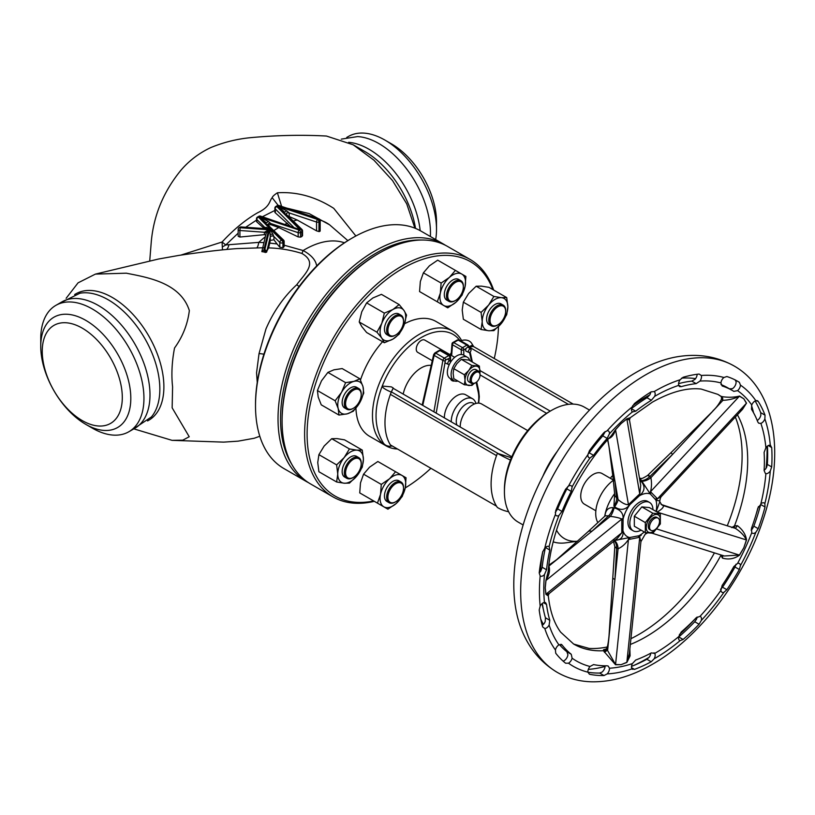 <?xml version="1.0" encoding="UTF-8"?>
<svg xmlns="http://www.w3.org/2000/svg" width="815" height="815" viewBox="0 0 815 815"><rect width="100%" height="100%" fill="white"/><g stroke="black" fill="none" stroke-linecap="round" stroke-linejoin="round"><path stroke-width="1.22" d="M613.919 540.59L641.232 535.302M548.76 565.855L548.892 566.048C550.227 570.255 549.259 575.054 545.999 580.443L545.225 587.931L545.999 594.166L549.116 593.585L617.454 538.246L621.804 532.786L621.784 531.248A10.615 6.123 180 0 1 622.925 530.473L623.129 531.828C623.241 537.747 620.235 540.539 614.102 540.182M604.964 516.048A10.615 3.943 -171.2 0 0 604.954 516.038C605.525 510.149 608.275 507.358 613.216 507.653L614.102 507.847C620.235 509.681 623.251 513.155 623.129 518.259L622.925 530.473A24.328 14.038 120 0 0 630.005 537.635A10.615 7.722 78.6 0 0 629.73 539.286L628.447 539.499A10.615 7.844 82.1 0 1 628.844 537.615M614.602 506.777A10.615 3.179 129.2 0 0 618.086 499.514C622.12 503.059 625.574 504.78 628.447 504.679L629.73 503.436A10.615 3.932 -133.6 0 0 630.005 504.516L628.844 505.871C624.626 510.159 619.879 510.465 614.602 506.777L613.919 506.146L614.663 494.043M639.897 480.524L641.232 481.41C645.286 486.26 644.889 490.864 640.03 495.214L630.005 504.516A24.328 14.038 120 0 0 622.925 519.868A10.615 6.123 180 0 0 621.784 520.642L621.804 519.063C619.522 517.912 615.682 517.016 610.313 516.364A10.615 3.718 105.3 0 0 614.102 507.847M642.026 481.247A10.615 6.225 144.2 0 0 650.89 477.702C651.806 482.592 651.674 487.268 650.492 491.74L651.307 492.515A10.615 8.558 -44.7 0 0 650.207 493.88L640.05 478.446C641.976 477.539 639.286 480.606 647.579 475.461L670.969 452.692L672.589 454.393L722.742 400.511L721.54 399.136L721.621 399.839A2.649 2.506 115.5 0 0 720.868 396.263L722.447 396.701C728.681 397.588 734.366 397.374 739.531 396.059L743.81 398.769L746.54 403.16L740.183 411.83M651.307 492.515L657.471 498.811L661.678 496.172C660.782 496.885 660.15 498.485 659.804 500.95L656.187 500.339L650.207 493.88A24.328 14.038 120 0 0 639.5 495.734A24.328 14.038 120 0 0 638.736 496.192A10.615 3.932 -133.6 0 1 638.461 495.113L639.744 493.91A10.615 4.32 -132.2 0 0 640.03 495.214M656.207 511.525L659.804 501.755L661.678 504.75A10.615 8.649 125.2 0 0 663.39 505.626C663.726 507.297 661.749 509.375 657.471 511.851A10.615 1.691 22.9 0 0 656.34 511.606M647.528 532.898L645.185 534.232L646.315 532.735M631.747 529.944A16.361 9.444 -60 0 1 631.34 529.73A16.361 9.444 -60 0 1 630.953 529.485A16.361 9.444 -60 0 1 630.953 511.525A16.361 9.444 -60 0 1 631.747 510.159A16.361 9.444 -60 0 1 639.52 502.203A16.361 9.444 -60 0 1 647.293 501.174A16.361 9.444 -60 0 1 647.701 501.388L649.575 502.468A16.361 9.444 -60 0 1 652.958 509.65M641.12 530.158A16.361 9.444 -60 0 1 633.214 530.809A16.361 9.444 -60 0 1 630.708 517.698A16.361 9.444 -60 0 1 641.395 503.283A16.361 9.444 -60 0 1 649.575 502.468M613.308 480.341A28.301 16.341 120 0 0 597.864 522.609M613.267 479.984L602.081 473.525A17.686 10.218 120 0 0 593.239 474.401A17.686 10.218 120 0 0 581.686 489.988A17.686 10.218 120 0 0 584.396 504.159L595.846 510.771M546.508 593.697C548.943 596.193 548.74 596.397 545.897 594.278A2.649 1.824 -8.4 0 1 545.999 594.166L621.804 532.786A10.615 6.439 178.1 0 1 623.129 531.828M549.116 593.585L548.271 595.571C549.952 611.077 554.088 623.281 560.679 632.195L573.668 644.064A144.163 83.232 120 0 0 603.416 650.737L603.589 649.708L606.065 649.046M549.045 565.956L591.812 531.339A5.746 3.983 -132.7 0 0 587.91 531.808L556.564 559.732A5.746 4.146 -130.3 0 1 557.328 559.263M613.216 507.653A10.615 4.544 -70.4 0 1 608.591 515.824L605.188 515.834L587.91 531.808M545.897 594.278L545.225 587.931L545.897 580.504A2.649 1.182 6.8 0 1 545.999 580.443L621.804 519.063A10.615 5.797 -178.2 0 1 623.129 518.259M629.852 649.025L630.097 655.881L626.867 662.442L621.081 664.683L615.529 664.745L603.416 650.737A2.649 2.435 -29.2 0 0 606.676 648.903L615.559 664.561L621.081 664.683L626.857 662.279L629.363 653.834L640.926 541.598L639.744 537.217A10.615 7.58 75.1 0 1 640.03 535.363M545.897 580.504L548.21 571.397C551.46 527.111 576.786 472.323 611.332 435.709L615.529 429.648L621.081 423.586L626.867 418.839L630.26 417.718L652.387 402.152C670.898 391.791 687.167 387.42 701.185 389.061L717.832 394.358A144.163 83.232 120 0 1 720.868 396.263L720.613 396.161M680.138 379.749A5.308 3.066 120 0 0 678.722 382.775A5.308 3.066 120 0 0 678.701 385.383L679.547 386.595L681.197 386.667A154.779 89.365 -60 0 1 696.153 383.641L700.014 381.074A5.308 3.066 120 0 0 701.297 375.471L699.087 374.044A165.394 95.487 120 0 0 683.102 377.274L680.138 379.749A163.621 94.469 120 0 0 655.128 391.027A163.621 94.469 120 0 0 654.16 391.587L651.205 391.821A165.394 95.487 120 0 0 634.498 403.496L632.022 407.052A5.308 3.066 120 0 0 631.513 410.037A5.308 3.066 120 0 0 632.409 411.901L635.71 411.198A154.779 89.365 -60 0 1 651.348 400.277L654.7 396.324A5.308 3.066 120 0 0 654.16 391.587L654.068 391.536M609.457 433.763A5.308 3.066 120 0 0 608.367 430.952A5.308 3.066 120 0 0 607.185 430.717L603.996 432.551A165.394 95.487 120 0 0 589.449 450.644L587.91 454.689A5.308 3.066 120 0 0 588.389 457.113A5.308 3.066 120 0 0 588.98 457.663A5.308 3.066 120 0 0 590.05 457.908L593.554 455.33A154.779 89.365 -60 0 1 607.165 438.399L609.457 433.763A157.438 90.893 120 0 1 632.409 411.901L632.583 412.023M571.244 491.404L572.11 486.912A5.308 3.066 120 0 0 571.223 485.781A5.308 3.066 120 0 0 568.503 486.076L565.61 489.194A165.394 95.487 120 0 0 555.738 510.587L555.423 514.418A5.308 3.066 120 0 0 556.36 515.681A5.308 3.066 120 0 0 556.798 515.864A5.308 3.066 120 0 0 558.937 515.457L562.004 511.423A154.779 89.365 -60 0 1 571.244 491.404L566.873 488.878L567.79 486.565M549.799 550.135L549.127 546.58A5.308 3.066 120 0 0 549.035 546.529A5.308 3.066 120 0 0 544.797 548.108L542.688 551.949A165.394 95.487 120 0 0 539.204 572.945L540.172 575.92A5.308 3.066 120 0 0 540.345 576.032A5.308 3.066 120 0 0 542.22 576.124A5.308 3.066 120 0 0 544.461 574.585L546.529 569.777A154.779 89.365 -60 0 1 549.799 550.135L545.459 547.456M546.529 604.435L545.592 602.652L544.461 602.448A5.308 3.066 120 0 0 540.172 606.075L539.204 609.977A165.394 95.487 120 0 0 542.688 626.939L544.797 628.538A5.308 3.066 120 0 0 547.16 627.489A5.308 3.066 120 0 0 549.127 625.074L549.799 620.307A154.779 89.365 -60 0 1 546.529 604.435L543.513 602.692M560.873 644.268L562.004 644.92L558.937 644.869A5.308 3.066 120 0 0 555.423 649.962L555.738 653.233A165.394 95.487 120 0 0 565.61 663.227L568.503 663.196A5.308 3.066 120 0 0 570.775 661.057A5.308 3.066 120 0 0 572.11 658.194L571.244 654.272A154.779 89.365 -60 0 1 562.004 644.92L561.494 644.461M593.554 664.582L590.05 666.487A5.308 3.066 120 0 0 587.91 672.171L589.449 674.25A165.394 95.487 120 0 0 603.996 675.553L607.185 673.893A5.308 3.066 120 0 0 608.968 671.04A5.308 3.066 120 0 0 609.457 668.218L608.224 666.069L607.165 665.804A154.779 89.365 -60 0 1 593.554 664.582M607.185 673.893A163.621 94.469 120 0 0 632.022 668.87L634.498 669.38A165.394 95.487 120 0 0 651.205 661.77L654.16 658.785A5.308 3.066 120 0 0 655.148 655.708A5.308 3.066 120 0 0 654.7 653.416L651.348 652.897A154.779 89.365 -60 0 1 635.71 660.028L632.409 663.583A5.308 3.066 120 0 0 632.022 668.87L632.572 669.37M678.701 636.647A5.308 3.066 120 0 0 679.639 640.437A5.308 3.066 120 0 0 680.138 640.631L683.102 639.48A165.394 95.487 120 0 0 699.087 624.259L701.297 620.47A5.308 3.066 120 0 0 701.318 617.709A5.308 3.066 120 0 0 700.411 616.517A5.308 3.066 120 0 0 700.014 616.344L696.153 617.801A154.779 89.365 -60 0 1 681.197 632.043L678.701 636.647A157.438 90.893 120 0 1 655.128 653.172A157.438 90.893 120 0 1 654.7 653.416L654.027 652.795M587.921 672.253A165.394 95.487 120 0 0 599.657 673.047L601.877 672.202A5.308 3.066 120 0 0 604.587 668.514A5.308 3.066 120 0 0 605.087 665.804M563.165 661.057A5.308 3.066 120 0 0 566.394 658.53A5.308 3.066 120 0 0 567.912 654.71L566.873 651.745A154.779 89.365 -60 0 1 559.436 644.594M542.25 625.36A5.308 3.066 120 0 0 542.78 624.962A5.308 3.066 120 0 0 545.204 621.58L545.429 617.78A154.779 89.365 -60 0 1 542.362 603.385M539.214 572.853A5.308 3.066 120 0 0 540.752 571.244L542.158 567.25A154.779 89.365 -60 0 1 545.429 547.609M555.26 512.462A5.308 3.066 120 0 0 555.321 512.411L557.633 508.896A154.779 89.365 -60 0 1 566.873 488.878M587.972 454.23L589.184 452.804A154.779 89.365 -60 0 1 602.794 435.872L604.934 432.184A5.308 3.066 120 0 0 605.046 431.593M573.668 644.064L589.102 648.424A146.017 84.302 120 0 0 607.134 647.008M630.922 638.695A146.017 84.302 120 0 0 638.868 634.457A146.017 84.302 120 0 0 714.419 552.886M734.193 366.017C717.689 356.817 699.667 353.588 680.107 356.328A173.34 100.082 120 0 0 636.372 372.261A173.34 100.082 120 0 0 521.865 630.403C529.281 648.709 541.089 662.707 557.307 672.406C567.495 678.223 578.721 681.35 590.977 681.788C610.955 682.277 631.421 676.45 652.387 664.296C699.352 637.656 743.453 579.791 762.85 520.388C785.151 454.872 776.196 389.967 734.193 366.017A176.896 102.13 120 0 0 645.745 374.778A176.896 102.13 120 0 0 530.188 530.657A176.896 102.13 120 0 0 557.307 672.406M631.523 666.364A165.394 95.487 120 0 0 646.866 659.264L649.035 657.399A5.308 3.066 120 0 0 650.767 653.212M729.456 388.847L732.43 388.663A5.308 3.066 120 0 0 736.047 381.512L735.008 379.79M720.969 384.578A154.779 89.365 -60 0 1 727.958 387.95L732.328 390.466A154.779 89.365 -60 0 1 733.826 391.373L733.877 391.404M678.569 383.651A154.779 89.365 -60 0 1 691.782 381.125L694.981 379.382A5.308 3.066 120 0 0 697.131 374.279M751.104 530.056A5.308 3.066 120 0 0 752.347 528.884L753.855 526.164A165.394 95.487 120 0 0 760.69 504.495L757.869 508.071A154.779 89.365 -60 0 1 751.471 528.344L751.756 532.674A5.308 3.066 120 0 0 752.316 533.183A5.308 3.066 120 0 0 755.811 532.327L758.195 528.67A165.394 95.487 120 0 0 765.03 507.001L764.867 503.619A5.308 3.066 120 0 0 764.236 503.018A5.308 3.066 120 0 0 763.105 502.774A5.308 3.066 120 0 0 760.874 503.772A157.438 90.893 120 0 0 765.886 473.617A5.308 3.066 120 0 0 770.297 470.988L771.693 466.924A165.394 95.487 120 0 0 771.693 447.527L770.297 445.285A5.308 3.066 120 0 0 768.036 445.713A5.308 3.066 120 0 0 765.886 447.741L764.103 452.417A154.779 89.365 -60 0 1 764.103 470.571L765.366 473.413M737.575 563.409L733.826 566.568A154.779 89.365 -60 0 1 722.141 585.465L720.918 590.345A5.308 3.066 120 0 0 721.988 592.261A5.308 3.066 120 0 0 723.924 592.332L726.858 589.703A165.394 95.487 120 0 0 739.348 569.512L740.458 565.59A5.308 3.066 120 0 0 739.511 563.613A5.308 3.066 120 0 0 739.378 563.532A5.308 3.066 120 0 0 737.575 563.409A157.438 90.893 120 0 0 751.756 532.674M733.826 391.373L737.575 390.64A5.308 3.066 120 0 0 740.458 385.128L739.348 382.296A165.394 95.487 120 0 0 737.748 381.339A165.394 95.487 120 0 0 726.858 376.53L723.924 377.488A5.308 3.066 120 0 0 721.846 380.035A5.308 3.066 120 0 0 720.918 382.948L722.141 385.964A154.779 89.365 -60 0 1 732.328 390.466M756.717 400.522L758.195 401.377L755.811 400.664A5.308 3.066 120 0 0 753.447 402.304A5.308 3.066 120 0 0 751.756 404.994L751.471 409.222A154.779 89.365 -60 0 1 757.869 422.119L758.806 423.24L760.874 423.382A5.308 3.066 120 0 0 764.867 418.92L765.03 415.151A165.394 95.487 120 0 0 758.195 401.377L757.563 400.746M757.227 420.499A5.308 3.066 120 0 0 760.843 415.151L760.69 412.645A165.394 95.487 120 0 0 755.128 400.96M764.124 470.337A5.308 3.066 120 0 0 766.609 467.28L767.353 464.428A165.394 95.487 120 0 0 767.424 446.131M720.511 589.316L722.518 587.197A165.394 95.487 120 0 0 735.008 567.016L736.047 564.194A5.308 3.066 120 0 0 736.047 564.163M683.102 639.48L678.763 636.973A165.394 95.487 120 0 0 694.747 621.753L696.489 619.196A5.308 3.066 120 0 0 697.1 617.006M753.569 412.787A170.702 98.554 120 0 0 751.542 405.575M631.605 408.478A154.779 89.365 -60 0 1 646.978 397.751L649.881 394.776A5.308 3.066 120 0 0 650.747 392.107M731.768 527.611L734.509 525.869L737.422 525.695C742.628 529.638 745.664 534.385 746.54 539.938L743.81 547.782L739.531 555.137C734.366 558.866 728.681 559.864 722.447 558.122L720.735 554.872M727.265 525.797A146.017 84.302 120 0 0 735.334 417.046M588.318 669.39A170.702 98.554 120 0 0 605.076 666.466M770.684 445.448L770.297 445.285A163.621 94.469 120 0 0 764.867 418.92M644.237 531.951A24.328 14.038 120 0 1 639.5 535.455A24.328 14.038 120 0 1 638.736 535.873A10.615 7.722 78.6 0 0 638.461 537.513L639.744 537.217L626.857 662.279A2.649 1.762 -114.4 0 0 626.867 662.442M614.225 540.865A10.615 6.877 -75.7 0 1 616.639 548.515L614.816 546.59L609.009 635.995A5.746 1.121 -174.9 0 0 609.08 636.189L614.938 579.292A5.746 1.324 -176.8 0 1 613.063 578.202M615.529 664.745A2.649 2.027 -86.4 0 1 615.559 664.561L628.447 539.499C625.584 543.829 622.12 546.926 618.086 548.78A10.615 7.091 96.3 0 0 614.602 540.681M606.197 649.219L606.38 648.628A2.649 2.547 41.4 0 1 606.146 648.954L606.146 648.954A2.649 2.547 41.4 0 1 603.589 649.708M607.623 650.034L604.465 652.346M607.674 649.84L609.08 636.189M734.091 527.957A2.649 1.579 75.3 0 0 734.509 525.869A144.163 83.232 120 0 0 737.422 414.794M724.25 555.993L739.419 555.066L743.81 547.782L746.397 539.927C744.329 535.628 740.652 531.767 735.364 528.354L737.422 525.695M657.338 512.177L746.397 539.927A2.649 0.672 -162.9 0 1 746.54 539.938M660.996 504.281L663.39 505.626L735.242 528.324M661.373 504.505A10.615 7.946 123.1 0 0 662.381 504.954L685.089 512.482A5.746 3.769 108.4 0 0 684.508 512.197L696.53 516.099M656.747 528.966L739.531 555.137M722.864 555.433L722.447 558.122M721.367 555.076A2.649 1.182 -19.1 0 1 720.868 555.423A144.163 83.232 120 0 1 645.745 636.923A144.163 83.232 120 0 1 630.321 644.471M661.678 496.172L742.557 409.293L746.397 403.272L743.81 398.769L739.419 396.202C734.376 398.729 728.865 400.104 722.864 400.328L722.742 400.511M722.864 400.328L722.447 396.701M649.28 493.35A10.615 8.568 -49.1 0 1 650.492 491.74L739.419 396.202A2.649 2.119 117.7 0 1 739.531 396.059M649.086 475.542C647.018 475.053 647.283 475.369 649.881 476.5L650.89 477.702L672.589 454.393L649.881 476.5A10.615 6.276 136.5 0 1 641.588 480.636M670.969 452.692L713.043 410.933M656.707 497.975A10.615 8.558 -44.7 0 0 655.606 499.34A24.328 14.038 120 0 1 656.044 511.433M746.54 403.16A2.649 2.088 152.5 0 0 746.397 403.272L657.471 498.811A10.615 8.537 -40.3 0 0 656.187 500.339M627.845 419.542C630.25 420.041 629.914 419.847 626.857 418.961L621.081 423.586L615.559 429.729C613.817 435.179 611.168 438.205 607.623 438.806M628.844 505.871A10.615 3.535 -134.9 0 1 628.447 504.679L615.559 429.729A2.649 0.571 41.2 0 1 615.529 429.648M613.919 506.146A10.615 4.177 126.6 0 0 616.639 498.393L614.938 481.227A5.746 4.819 -5.7 0 1 613.084 478.11L614.826 495.693L618.086 499.514L607.786 439.621M613.084 478.11L609.07 447.099A5.746 4.921 -9.7 0 0 609.07 447.099A5.746 4.921 -9.7 0 0 609.08 447.129M626.867 418.839A2.649 1.365 52.3 0 0 626.857 418.961L639.744 493.91L640.733 485.424L629.465 419.888L630.26 417.718M640.121 481.838A10.615 3.179 129.2 0 0 641.232 481.41M540.742 619.155A150.357 86.808 120 0 0 543.401 624.382M695.572 378.649A150.357 86.808 120 0 0 681.564 378.15M553.232 541.843A66.331 38.295 -60 0 0 565.671 542.841L577.621 541.221A57.488 33.191 -60 0 1 556.523 530.198M542.882 476.235A66.331 38.295 -60 0 1 557.175 451.49M589.5 410.077L584.498 407.205A66.331 38.295 120 0 0 553.619 409.232A66.331 38.295 120 0 0 551.337 410.485A66.331 38.295 120 0 0 504.424 491.73A66.331 38.295 120 0 0 518.167 522.099L523.138 524.972M504.424 491.73L504.424 489.56A63.682 36.767 120 0 1 510.465 460.078A63.682 36.767 -60 0 1 549.453 411.565L551.337 410.485M393.105 388.266L511.8 456.797M391.394 391.893L392.993 388.561A48.819 28.189 120 0 1 393.227 387.96L391.261 392.056A66.331 38.295 120 0 0 390.395 394.358L391.394 391.893L498.281 453.609M459.619 340.181A63.682 36.767 120 0 0 421.253 337.542A63.682 36.767 120 0 0 382.255 386.055L391.353 386.87L393.227 387.96M382.255 386.055A10.799 2.282 21.2 0 0 382.235 386.106A10.799 2.282 21.2 0 0 391.261 392.056M391.343 445.459L391.261 446.213A10.799 8.517 -35.1 0 1 383.468 443.156C373.993 427.549 373.586 408.529 382.235 386.106M510.465 460.078A48.217 10.188 -158.8 0 1 497.395 453.323A66.331 38.295 120 0 0 496.529 455.636L390.395 394.358A66.331 38.295 -60 0 0 390.395 444.909A66.331 38.295 120 0 0 391.261 446.213M397.486 449.004A66.331 38.295 -60 0 1 386.208 445.907A66.331 38.295 -60 0 1 376.041 392.748A66.331 38.295 -60 0 1 419.368 334.293A66.331 38.295 -60 0 1 452.539 331.012A66.331 38.295 -60 0 1 461.616 340.527M391.322 445.673A63.682 36.767 120 0 0 392.687 446.233M386.208 445.907L369.633 436.341A66.331 38.295 -60 0 1 355.931 408.203M360.474 379.994A66.331 38.295 -60 0 1 382.571 341.709M390.395 444.909L496.529 506.186A66.331 38.295 120 0 0 497.395 507.49A48.217 38.02 144.9 0 0 508.652 511.749M497.395 453.323L511.402 457.745M451.286 352.803L450.644 353.608L451.204 353.924M480.015 370.56L550.247 411.117M450.644 353.608L450.817 355.116M546.61 413.317L480.035 374.88M469.012 346.63L472.506 345.153A66.331 38.295 -60 0 1 473.362 346.457L469.104 347.027L568.381 404.342M460.75 340.823A10.799 8.517 144.9 0 1 471.539 343.146A10.799 8.517 144.9 0 1 472.506 345.153M473.362 346.457L573.22 404.108M527.712 430.585L481.573 403.945A17.686 10.218 120 0 0 472.731 404.821A17.686 10.218 120 0 0 460.231 427.019M451.286 421.854A17.686 10.208 120 0 1 463.776 399.656A17.686 10.208 120 0 1 475.879 403.466A17.686 10.218 120 0 0 472.619 398.78A17.686 10.218 120 0 0 463.776 399.656A17.686 10.218 120 0 0 451.276 421.854M444.399 417.881A17.686 10.218 -60 0 1 456.899 395.683A17.686 10.218 -60 0 1 465.742 394.806L472.619 398.78M469.328 348.097L468.941 346.304A1.773 1.222 -12.3 0 1 468.462 347.404L468.472 347.475A2.211 1.273 120 0 0 468.391 347.414A2.211 1.273 120 0 0 468.156 347.292A2.211 1.273 120 0 0 466.282 348.382A2.211 1.273 120 0 0 465.65 350.185A2.211 1.273 120 0 0 466.18 351.234L468.829 352.406A1.905 1.1 120 0 0 470.275 351.825A1.905 1.1 120 0 0 471.06 349.951A1.905 1.1 120 0 0 470.724 349.115A1.905 1.1 120 0 0 469.246 349.554A1.905 1.1 120 0 0 468.37 351.499A1.905 1.1 120 0 0 468.829 352.406M454.709 381.002A9.729 5.613 -60 0 1 450.42 378.629A13.488 7.783 -60 0 1 450.155 378.476A13.488 7.783 -60 0 1 449.798 363.541M450.084 361.035L447.751 359.323A2.211 1.273 120 0 0 447.517 359.211A2.211 1.273 120 0 0 445.642 360.291A2.211 1.273 120 0 0 445.316 360.851A2.211 1.273 120 0 0 445.01 362.105A2.211 1.273 120 0 0 445.041 362.43A2.211 1.273 120 0 0 445.54 363.144L448.189 364.315A1.905 1.1 120 0 0 449.636 363.735A1.905 1.1 120 0 0 450.42 361.87A1.905 1.1 120 0 0 450.084 361.035A1.905 1.1 120 0 0 448.607 361.463A1.905 1.1 120 0 0 447.73 363.419A1.905 1.1 120 0 0 448.189 364.315M457.959 381.084A13.488 7.783 -60 0 1 453.904 380.646A13.488 7.783 -60 0 1 451.836 369.837A13.488 7.783 -60 0 1 460.648 357.948A13.488 7.783 -60 0 1 467.392 357.276A13.488 7.783 -60 0 1 469.797 360.576M450.247 362.746A13.488 7.783 -60 0 1 456.899 355.778A13.488 7.783 -60 0 1 463.643 355.116A13.488 7.783 -60 0 1 463.776 355.197L463.776 349.829A1.773 1.019 180 0 1 461.28 349.829A1.773 1.019 -60 0 1 462.523 347.659L466.903 345.132A2.211 1.273 -60 0 1 468.004 345.02L468.941 346.304M454.699 357.347L424.788 340.089A7.08 4.085 120 0 0 421.589 340.252A7.08 4.085 120 0 0 416.699 346.446A7.08 4.085 120 0 0 417.708 352.345L432.154 360.678M436.198 413.144L445.336 360.75A1.773 0.774 9.9 0 1 442.861 360.424A2.211 1.273 -60 0 1 444.389 358.131A1.773 1.019 60 0 1 445.642 360.291L445.336 360.75M403.191 394.093A26.538 15.322 -60 0 1 421.253 367.881A26.538 15.322 -60 0 1 431.003 365.405M479.943 373.29L479.363 366.098L468.829 360.016L461.321 359.344L456.899 363.622L453.812 368.675L453.14 373.29L453.812 378.68L464.356 384.772L471.865 385.444L474.167 383.457M459.711 340.629L458.193 340.099L453.751 342.595A1.773 1.019 120 0 0 452.498 344.755A1.773 1.11 -175.5 0 1 451.989 343.899L451.092 355.279M422.17 405.045L433.651 354.576A1.773 0.856 13.8 0 0 434.14 355.381L422.761 405.391M433.651 354.576L434.772 353.027A1.773 1.039 -121 0 1 435.689 353.099L444.389 358.131L448.77 355.605A1.773 1.019 -60 0 1 449.656 355.513L440.874 350.45A1.773 1.019 120 0 0 439.988 350.531L435.689 353.099L434.14 355.381L442.861 360.424L433.896 411.82M450.023 360.984L450.023 357.765A1.773 1.019 60 0 0 448.77 355.605L439.988 350.531A1.773 1.029 -120.6 0 0 439.091 350.46L434.772 353.027M468.462 347.404L468.156 347.292A1.773 1.019 -120 0 0 466.903 345.132L458.193 340.099A1.773 0.998 -119 0 0 457.337 339.998L452.885 342.494A1.773 1.773 0 0 0 451.989 343.899M466.282 348.382L463.776 349.829A1.773 1.019 -120 0 0 462.523 347.659L453.751 342.595A1.773 1.009 -119.4 0 0 452.885 342.494M457.337 339.998L459.303 339.998L468.004 345.02M479.363 366.098L471.865 365.426L461.321 359.344M464.356 384.772L465.029 380.157L464.356 374.768L453.812 368.675M471.865 365.426L468.778 370.479L464.356 374.768M473.912 383.549A10.615 6.133 -60 0 1 468.778 385.495A10.615 6.133 -60 0 1 465.029 380.157A10.615 6.133 -60 0 1 468.778 370.479A10.615 6.133 -60 0 1 476.286 366.149A10.615 6.133 -60 0 1 480.035 371.487A10.615 6.133 -60 0 1 479.913 373.158M478.568 371.141L476.072 369.694A7.08 4.085 120 0 0 472.873 369.857A7.08 4.085 120 0 0 467.983 376.061A7.08 4.085 120 0 0 468.992 381.95L471.498 383.396A7.08 4.085 -60 0 1 470.479 377.508A7.08 4.085 -60 0 1 475.379 371.304A7.08 4.085 -60 0 1 478.568 371.141A7.08 4.085 -60 0 1 480.035 374.38L480.035 375.104A6.194 3.576 120 0 0 475.96 372.414A6.194 3.576 120 0 0 471.294 379.8A6.194 3.576 120 0 0 475.359 382.846A7.08 4.085 -60 0 1 475.033 383.04A7.08 4.085 -60 0 1 474.697 383.223A7.08 4.085 -60 0 1 471.498 383.396M475.359 382.846A6.194 3.576 120 0 0 475.665 382.683A6.194 3.576 120 0 0 480.035 375.104M405.249 487.93A135.321 78.128 120 0 0 430.901 468.289M494.267 358.519A135.321 78.128 120 0 0 498.454 326.632M492.871 289.6A135.321 78.128 120 0 0 402.804 268.4A135.321 78.128 120 0 0 308.253 416.455A135.321 78.128 120 0 0 373.678 500.96M404.566 323.749A66.331 38.295 -60 0 1 435.964 321.446L452.539 331.012M374.309 501.327A137.093 79.147 -60 0 1 332.999 496.895A137.093 79.147 -60 0 1 311.992 387.044A137.093 79.147 -60 0 1 401.551 266.23A137.093 79.147 -60 0 1 470.092 259.445A137.093 79.147 -60 0 1 493.635 290.038M282.092 421.141L282.092 419.694A135.321 78.128 -60 0 1 377.783 253.954L379.036 253.231A137.093 79.147 120 0 0 282.092 421.141A137.093 79.147 120 0 0 310.484 483.896L332.999 496.895M377.783 253.954L379.036 253.231A137.093 79.147 120 0 1 447.578 246.446L470.092 259.445M395.581 471.732L401.958 475.42A18.134 10.473 120 0 0 389.58 478.731L395.581 471.732L377.854 461.504L369.562 467.178L363.561 474.177L360.495 482.877L359.731 492.902L387.92 509.181L396.212 503.497A18.134 10.473 120 0 0 405.279 487.798L406.053 477.773L401.958 475.42A18.134 10.473 -60 0 1 405.279 487.798L402.223 496.498L396.212 503.497A18.134 10.473 120 0 1 383.834 506.818A18.134 10.473 120 0 1 380.513 494.44L377.447 503.14M395.407 501.938A11.94 6.897 -60 0 1 395.081 502.132A11.94 6.897 -60 0 1 389.112 502.723L386.921 501.459A11.94 6.897 -60 0 1 386.249 488.949A11.94 6.897 -60 0 1 398.861 480.779L401.051 482.042A11.94 6.897 -60 0 1 403.527 487.502A11.94 6.897 -60 0 1 403.517 487.879M381.277 484.416L389.58 478.731A18.134 10.473 120 0 0 380.513 494.44L381.277 484.416L363.561 474.177M389.112 502.723A11.94 6.897 -60 0 1 388.439 490.212A11.94 6.897 -60 0 1 401.051 482.042M401.866 494.746A11.053 6.388 120 0 0 403.527 488.226A11.053 6.388 120 0 0 398.26 482.735A11.053 6.388 120 0 0 389.55 490.732A11.053 6.388 120 0 0 388.684 500.756A11.053 6.388 120 0 0 395.713 501.765A11.053 6.388 120 0 0 401.866 494.746M420.336 281.542L419.562 291.566L437.288 301.795L440.345 293.094A18.134 10.473 -60 0 0 443.666 305.472A18.134 10.473 120 0 0 456.043 302.161A18.134 10.473 120 0 0 465.11 286.452L465.885 276.438L437.696 260.158L429.393 265.833L423.393 272.842L420.336 281.542M437.288 301.795L447.751 307.836L456.043 302.161L462.054 295.152L465.11 286.452A18.134 10.473 120 0 0 461.799 274.074A18.134 10.473 120 0 0 449.411 277.385A18.134 10.473 120 0 0 440.345 293.094L441.119 283.07L423.393 272.842M455.412 270.386L449.411 277.385L441.119 283.07M455.239 300.592A11.94 6.897 -60 0 1 454.923 300.786A11.94 6.897 -60 0 1 448.953 301.377L446.763 300.114A11.94 6.897 -60 0 1 446.08 287.603A11.94 6.897 -60 0 1 458.702 279.433L460.893 280.696A11.94 6.897 -60 0 1 463.358 286.167A11.94 6.897 -60 0 1 463.358 286.534M448.953 301.377A11.94 6.897 -60 0 1 448.27 288.867A11.94 6.897 -60 0 1 460.893 280.696M449.391 289.396A11.053 6.388 120 0 0 448.515 299.411A11.053 6.388 120 0 0 455.544 300.429A11.053 6.388 120 0 0 461.697 293.41A11.053 6.388 120 0 0 463.358 286.89A11.053 6.388 120 0 0 458.091 281.389A11.053 6.388 120 0 0 449.391 289.396M362.268 450.084L363.409 459.283A18.134 10.473 120 0 0 357.001 450.165L362.268 450.084L344.541 439.845L336.982 438.613L331.715 438.704L324.166 446.019L318.899 454.648L317.748 462.533L318.899 471.742L336.626 481.981L344.174 483.214A18.134 10.473 120 0 0 357.001 475.807L362.268 467.178L363.409 459.283A18.134 10.473 -60 0 1 357.001 475.807L349.441 483.122L344.174 483.214A18.134 10.473 120 0 1 337.767 474.096L336.626 481.981M336.626 464.886L337.767 474.096A18.134 10.473 120 0 1 344.174 457.572L349.441 448.933L357.001 450.165A18.134 10.473 120 0 0 344.174 457.572L336.626 464.886L318.899 454.648M353.099 477.509A11.94 6.897 -60 0 1 352.773 477.702A11.94 6.897 -60 0 1 346.803 478.293L344.613 477.03A11.94 6.897 -60 0 1 342.606 468.126A11.94 6.897 -60 0 1 349.564 457.602A11.94 6.897 -60 0 1 356.552 456.349L358.743 457.612A11.94 6.897 -60 0 1 361.218 463.083A11.94 6.897 -60 0 1 361.208 463.45M346.803 478.293A11.94 6.897 -60 0 1 344.796 469.389A11.94 6.897 -60 0 1 351.754 458.865A11.94 6.897 -60 0 1 358.743 457.612M354.352 476.724A11.053 6.388 120 0 0 361.218 463.806A11.053 6.388 120 0 0 352.457 459.905A11.053 6.388 120 0 0 345.601 473.372A11.053 6.388 120 0 0 353.404 477.346A11.053 6.388 120 0 0 354.352 476.724M349.441 448.933L331.715 438.704M361.779 326.581L366.628 332.5L384.344 342.738L381.797 338.133A18.134 10.473 -60 0 0 392.891 339.122A18.134 10.473 120 0 0 403.995 325.307A18.134 10.473 120 0 0 403.995 310.505L399.156 304.576L381.43 294.347L372.883 297.964L366.628 302.895L361.779 311.768L359.221 321.976L361.779 326.581M399.156 304.576L392.891 309.517L384.344 313.123L366.628 302.895M384.344 342.738L392.891 339.122L399.156 334.191L403.995 325.307L406.553 315.11L403.995 310.505A18.134 10.473 120 0 0 392.891 309.517A18.134 10.473 120 0 0 381.797 323.331A18.134 10.473 120 0 0 381.797 338.133L376.948 332.204L359.221 321.976M384.344 313.123L381.797 323.331L376.948 332.204M395.407 335.138A11.94 6.897 -60 0 1 395.081 335.332A11.94 6.897 -60 0 1 389.112 335.923L386.921 334.659A11.94 6.897 -60 0 1 384.517 330.34A11.94 6.897 -60 0 1 389.193 317.687A11.94 6.897 -60 0 1 398.861 313.979L401.051 315.242A11.94 6.897 -60 0 1 403.466 319.562A11.94 6.897 -60 0 1 403.527 320.713A11.94 6.897 -60 0 1 403.517 321.079M389.112 335.923A11.94 6.897 -60 0 1 386.707 331.603A11.94 6.897 -60 0 1 391.383 318.95A11.94 6.897 -60 0 1 401.051 315.242M387.95 331.522A11.053 6.388 120 0 0 395.713 334.975A11.053 6.388 120 0 0 403.527 321.426A11.053 6.388 120 0 0 403.466 320.366A11.053 6.388 120 0 0 394.766 317.534A11.053 6.388 120 0 0 387.95 331.522M481.074 329.494L482.215 321.599A18.134 10.473 120 0 0 488.623 330.727L481.074 329.494L463.348 319.256L462.207 310.046L463.348 302.161L468.615 293.522L476.174 286.218L481.431 286.126L488.99 287.359L506.716 297.587L501.449 297.679A18.134 10.473 120 0 0 488.623 305.085L481.074 312.4L463.348 302.161M481.074 312.4L482.215 321.599A18.134 10.473 -60 0 1 488.623 305.085L493.89 296.446L501.449 297.679A18.134 10.473 120 0 1 507.857 306.797A18.134 10.473 120 0 1 501.449 323.321L493.89 330.635L488.623 330.727A18.134 10.473 120 0 0 501.449 323.321L506.716 314.682L507.857 306.797L506.716 297.587M497.547 325.022A11.94 6.897 -60 0 1 497.231 325.216A11.94 6.897 -60 0 1 491.262 325.806L489.071 324.543A11.94 6.897 -60 0 1 487.054 315.629A11.94 6.897 -60 0 1 494.012 305.116A11.94 6.897 -60 0 1 501.011 303.863L503.201 305.126A11.94 6.897 -60 0 1 505.667 310.586A11.94 6.897 -60 0 1 505.667 310.963M491.262 325.806A11.94 6.897 -60 0 1 489.245 316.892A11.94 6.897 -60 0 1 496.203 306.379A11.94 6.897 -60 0 1 503.201 305.126M496.906 307.418A11.053 6.388 120 0 0 490.049 320.876A11.053 6.388 120 0 0 497.853 324.849A11.053 6.388 120 0 0 498.8 324.238A11.053 6.388 120 0 0 505.667 311.31A11.053 6.388 120 0 0 496.906 307.418M493.89 296.446L476.174 286.218M359.914 378.812L353.904 381.379A18.134 10.473 120 0 1 362.97 386.616L363.745 393.105L359.649 402.834A18.134 10.473 120 0 0 362.97 386.616L359.914 378.812L342.188 368.574L333.895 369.827L327.885 372.404L321.507 380.809L317.422 390.538L318.186 397.027L321.253 404.841L338.969 415.069L347.272 413.816L353.272 411.239L359.649 402.834A18.134 10.473 -60 0 1 347.272 413.816A18.134 10.473 120 0 1 338.205 408.58L338.969 415.069M345.611 382.643L341.526 392.361A18.134 10.473 120 0 1 353.904 381.379L345.611 382.643L327.885 372.404M335.138 400.766L338.205 408.58A18.134 10.473 120 0 1 341.526 392.361L335.138 400.766L317.422 390.538M353.099 408.417A11.94 6.897 -60 0 1 352.773 408.61A11.94 6.897 -60 0 1 347.577 409.548A11.94 6.897 -60 0 1 346.803 409.201L344.613 407.938A11.94 6.897 -60 0 1 344.266 394.786A11.94 6.897 -60 0 1 355.788 386.921A11.94 6.897 -60 0 1 356.552 387.257L358.743 388.521A11.94 6.897 -60 0 1 361.218 393.991A11.94 6.897 -60 0 1 361.208 394.358M346.803 409.201A11.94 6.897 -60 0 1 346.457 396.049A11.94 6.897 -60 0 1 357.979 388.185A11.94 6.897 -60 0 1 358.743 388.521M348.586 409.12A11.053 6.388 120 0 0 353.404 408.254A11.053 6.388 120 0 0 361.218 394.715A11.053 6.388 120 0 0 358.223 389.336A11.053 6.388 120 0 0 347.241 397.221A11.053 6.388 120 0 0 348.586 409.12M420.866 240.038A135.321 78.128 120 0 0 376.224 253.058A135.321 78.128 120 0 0 291.587 463.959M308.488 482.674A137.093 79.147 -60 0 1 306.42 481.553A137.093 79.147 -60 0 1 285.413 371.691A137.093 79.147 -60 0 1 374.971 250.888A137.093 79.147 -60 0 1 443.513 244.103A137.093 79.147 -60 0 1 445.52 245.325M255.513 405.788L255.513 404.352A135.321 78.128 -60 0 1 351.204 238.612L352.457 237.888A137.093 79.147 120 0 0 255.513 405.788A137.093 79.147 120 0 0 283.905 468.554L306.42 481.553M351.204 238.612L352.457 237.888A137.093 79.147 120 0 1 420.998 231.103L443.513 244.103M283.294 244.969L303.139 250.531C310.77 254.718 315.201 259.465 316.434 264.773L316.75 265.914M268.4 224.909L270.814 224.655L278.771 227.558L298.168 236.921L298.168 232.672L270.814 223.555A1.987 1.151 0 0 0 267.86 224.37M302.273 235.015L301.957 236.493A93.338 53.892 120 0 0 300.572 237.134L298.168 236.921M288.938 216.444L297.159 219.989L316.556 230.849L316.556 222.057L289.203 212.939A1.987 1.151 0 0 0 286.248 213.754M319.592 231.501L319.592 221.507A1.987 1.151 0 0 0 320.173 220.692L320.173 231.042L319.592 231.501A93.338 53.892 120 0 0 318.96 231.572L316.556 230.849M293.481 227.1L275.134 208.752L275.45 211.869M275.134 212.674L289.997 225.938M265.089 228.638A1.987 1.151 0 0 0 265.252 228.19A1.987 1.151 0 0 0 264.987 227.609L256.745 219.378L256.745 221.843L257.061 220.61M256.745 221.843L264.987 229.188M239.916 237.043L238.174 236.279L238.174 229.372A1.987 1.151 180 0 0 238.754 230.176A1.987 1.151 180 0 0 239.916 230.502L239.916 237.043L264.417 234.659L265.741 235.107M238.174 233.161L225.775 244.948L258.783 242.381L263.958 242.626M274.869 210.423L262.42 216.749M256.481 220.142L245.672 227.253M263.703 247.729L237.084 248.595C222.434 249.624 202.976 251.896 178.709 255.431L158.548 259.017L95.416 274.105L126.315 273.188C146.822 277.314 180.37 282.448 189.345 310.566C187.674 324.187 182.733 336.656 174.542 347.985C171.904 361.605 171.252 374.564 172.586 386.84L172.148 407.826L189.223 436.738L182.774 440.182L172.026 440.345L134.475 429.057M265.354 236.727A97.005 56.001 -60 0 0 258.783 242.381A15.037 2.944 -89.1 0 1 256.949 247.679M66.127 298.31L78.057 282.846L95.416 274.105M257.234 382.48L256.562 372.791L259.027 353.639L265.945 328.975C273.412 311.615 283.691 296.854 296.772 284.71C304.718 273.718 318.237 262.909 301.927 253.465C291.057 250.073 279.942 248.208 268.573 247.903L266.189 252.324A1.987 1.151 -120 0 0 264.783 249.899A1.987 1.61 13.3 0 1 266.75 251.682L266.75 251.988M264.417 234.659L264.417 232.255L268.665 229.769L263.765 250.49A1.987 1.61 13.3 0 0 261.829 251.641L266.189 252.324M74.623 294.541L75.815 293.858A72.973 42.125 60 0 1 112.297 297.465A72.973 42.125 60 0 1 159.964 361.768A72.973 42.125 60 0 1 148.778 420.234L147.586 420.927M59.047 303.537L79.952 293.227A72.973 42.125 60 0 1 108.252 299.808A72.973 42.125 60 0 1 153.648 357.286A72.973 42.125 60 0 1 151.396 416.964L132.02 429.913M228.893 244.877A15.037 7.019 -101.6 0 1 226.631 249.431M264.987 228.628L264.987 227.609L266.21 227.344L270.193 229.107L273.932 236.554L273.932 239.783L270.234 240.425L269.775 243.084L277.049 243.95L279.8 247.23L279.8 242.432A1.987 1.406 -45 0 1 281.532 240.231L282.163 239.865L259.16 216.739L299.156 230.054L299.9 229.677L260.494 216.107A1.987 0.815 108.4 0 0 259.863 216.372L259.221 216.739M283.885 245.784L282.937 247.689L279.8 247.23M344.429 242.799A89.192 51.488 -60 0 0 304.851 249.522A89.192 51.488 -60 0 0 303.139 250.531L301.927 253.465M269.775 243.084L268.573 247.903M273.932 239.783L277.049 243.95M299.136 286.462A15.037 6.805 33.6 0 1 296.772 284.71M263.917 354.23A15.037 7.773 13.7 0 0 259.027 353.639M180.828 255.115L222.077 242.014C233.813 229.361 245.682 219.602 257.672 212.735C270.529 206.684 269.225 200.684 272.19 197.729C272.373 196.629 274.115 194.989 277.395 192.798C296.803 191.535 315.588 196.721 333.753 208.345L355.87 235.983M277.395 192.798L281.603 206.399M414.896 228.159L406.726 203.852L392.575 180.624L373.963 160.209L353.17 144.785L364.957 151.59A72.973 42.125 60 0 1 364.967 151.59A72.973 42.125 60 0 1 415.507 228.404M364.967 151.59L353.17 144.785L326.458 136.044C301.774 134.699 276.377 135.249 250.266 137.694C236.666 139.029 223.473 142.34 210.698 147.617C198.982 153.159 189.029 160.738 180.838 170.355C163.52 191.607 153.668 215.374 151.284 241.658L149.736 260.82M348.637 142.33A72.973 42.125 60 0 1 369.012 149.257A72.973 42.125 60 0 1 420.173 230.635M341.302 139.121L357.612 136.584A72.973 42.125 60 0 1 378.873 143.562A72.973 42.125 60 0 1 430.371 236.513M436.504 229.443L436.504 221.863A63.682 36.767 60 0 0 391.475 143.868L384.914 140.078A72.973 42.125 60 0 1 436.504 229.443A72.973 42.125 60 0 1 435.679 239.579M278.149 205.39L272.19 197.729M225.775 244.948L222.077 242.014L222.301 246.833A15.037 11.858 -26.3 0 0 225.775 244.948M222.485 249.777L222.301 246.833M40.75 346.355L40.75 338.775A72.973 42.125 60 0 1 55.858 305.37L61.909 301.886A72.973 42.125 60 0 1 98.391 305.493A72.973 42.125 60 0 1 146.079 369.857A72.973 42.125 60 0 1 134.872 428.272L128.831 431.756A72.973 42.125 60 0 1 92.35 428.14L85.779 424.35A63.682 36.767 60 0 1 40.75 346.355A63.682 36.767 60 0 1 85.779 320.356A63.682 36.767 60 0 1 130.808 398.352A63.682 36.767 60 0 1 85.779 424.35L92.35 428.14M55.858 305.37A72.973 42.125 60 0 1 92.35 308.987A72.973 42.125 60 0 1 140.037 373.341A72.973 42.125 60 0 1 128.831 431.756M82.274 328.16A56.602 32.681 60 0 1 122.301 397.486A56.602 32.681 60 0 1 82.274 420.601A56.602 32.681 60 0 1 42.248 351.265A56.602 32.681 60 0 1 82.274 328.16M634.325 516.221L634.325 526.235L645.337 532.582L652.835 533.255L660.344 523.923L660.344 513.919L649.331 507.562L641.833 506.889L634.325 516.221L645.337 522.578L645.337 532.582M646.244 527.57A9.953 5.746 -60 0 1 653.273 515.375A9.953 5.746 -60 0 1 660.313 519.44A9.953 5.746 -60 0 1 653.273 531.625A9.953 5.746 -60 0 1 646.244 527.57M660.344 513.919L652.835 513.246L645.337 522.578M658.062 518.096L656.819 517.372A7.08 4.085 120 0 0 653.273 517.729A7.08 4.085 120 0 0 648.659 523.964A7.08 4.085 120 0 0 649.738 529.628L650.991 530.351A7.08 4.085 120 0 0 654.527 530.005A7.08 4.085 120 0 0 659.152 523.77A7.08 4.085 120 0 0 658.062 518.096A7.08 4.085 120 0 0 654.527 518.452A7.08 4.085 120 0 0 649.901 524.687A7.08 4.085 120 0 0 650.991 530.351M652.835 513.246L641.833 506.889M346.711 137.45L348.423 136.462A72.973 42.125 60 0 1 384.914 140.078L391.475 143.868M265.252 228.19L264.692 228.852M277.548 206.124L286.849 210.922L284.669 212.175L277.609 206.124L317.544 219.439L318.186 219.062L278.251 205.757L277.609 206.124M286.849 210.922L289.203 212.939L289.203 216.535M277.507 206.154L276.856 206.562L299.9 229.677M286.483 214.508L301.957 229.463A1.987 1.406 -45 0 0 300.552 229.249L277.497 206.185M259.16 216.739L268.461 221.537L270.814 223.555L270.814 224.655M268.461 221.537L266.281 222.79L259.119 216.77L258.467 217.177L281.532 240.231A1.987 1.151 60 0 1 282.937 242.666L282.937 247.689M268.104 225.123L283.569 240.079A1.987 1.406 -45 0 0 282.163 239.865A1.987 1.151 -120 0 1 283.569 242.3L282.937 242.666A1.987 1.151 180 0 1 280.115 242.666A1.987 1.151 180 0 1 279.8 242.432L273.932 236.554A1.987 1.151 180 0 0 273.616 236.319A1.987 1.151 180 0 0 271.568 236.044A1.987 1.151 180 0 0 270.234 236.971L269.887 229.239L264.661 228.689M265.446 228.658A1.987 1.345 80.2 0 0 266.21 227.344M266.24 228.72L241.087 226.927L240.16 227.742L239.916 230.502L264.417 232.255A1.987 1.151 0 0 1 266.159 233.324M270.193 229.107L240.945 227.293A1.987 1.151 -120 0 0 239.946 227.191L239.172 227.64A1.987 1.151 60 0 1 240.16 227.742L268.665 229.769L266.189 233.202L261.839 251.621M273.025 234.119L270.142 234.445M614.622 493.656A32.641 18.847 120 0 0 604.72 516.272M621.784 531.248L621.784 520.642M591.812 531.339L610.313 516.364L608.591 515.824L591.812 531.339M678.701 385.383A157.438 90.893 120 0 0 655.128 396.08A157.438 90.893 120 0 0 654.7 396.324M590.05 457.908A157.438 90.893 120 0 0 572.11 486.912M558.937 515.457A157.438 90.893 120 0 0 549.127 546.58M544.461 574.585A157.438 90.893 120 0 0 544.461 602.448M549.127 625.074A157.438 90.893 120 0 0 558.937 644.869M572.11 658.194A157.438 90.893 120 0 0 590.05 666.487M609.457 668.218A157.438 90.893 120 0 0 632.409 663.583M566.873 651.745L571.244 654.272M545.429 617.78L549.799 620.307M542.158 567.25L546.529 569.777M557.633 508.896L562.004 511.423M589.184 452.804L593.554 455.33M631.554 408.804L635.71 411.198M654.16 658.785A163.621 94.469 120 0 0 655.128 658.225A163.621 94.469 120 0 0 680.138 640.631M568.503 663.196A163.621 94.469 120 0 0 587.91 672.171M544.797 628.538A163.621 94.469 120 0 0 555.423 649.962M540.172 575.92A163.621 94.469 120 0 0 540.172 606.075M555.423 514.418A163.621 94.469 120 0 0 544.797 548.108M587.91 454.689A163.621 94.469 120 0 0 568.503 486.076M632.022 407.052A163.621 94.469 120 0 0 607.185 430.717M649.84 394.868A150.357 86.808 120 0 0 646.377 396.803A150.357 86.808 120 0 0 632.644 405.758M678.65 385.189L681.197 386.667M633.591 665.539A170.702 98.554 120 0 0 646.377 658.948A170.702 98.554 120 0 0 649.066 657.359M679.394 634.569A170.702 98.554 120 0 0 696.224 617.719M756.289 513.705A170.702 98.554 120 0 0 758.449 506.604M766.1 468.187A170.702 98.554 120 0 0 767.047 446.447M764.867 503.619A163.621 94.469 120 0 0 770.297 470.988M740.458 565.59A163.621 94.469 120 0 0 755.811 532.327M700.014 616.344A157.438 90.893 120 0 0 720.918 590.345M701.297 620.47A163.621 94.469 120 0 0 723.924 592.332M720.918 382.948A157.438 90.893 120 0 0 700.014 381.074M723.924 377.488A163.621 94.469 120 0 0 701.297 375.471M751.756 404.994A157.438 90.893 120 0 0 737.575 390.64M755.811 400.664A163.621 94.469 120 0 0 740.458 385.128M765.886 447.741A157.438 90.893 120 0 0 760.874 423.382M638.461 537.513L629.73 539.286M618.086 548.78L616.639 548.515L614.938 579.292L618.086 548.78M629.73 503.436L638.461 495.113M542.851 551.358A150.357 86.808 120 0 0 540.345 571.773M542.077 603.62A150.357 86.808 120 0 0 543.462 609.814M767.353 464.428L771.693 466.924M768.311 445.571L771.693 447.527M760.69 412.645L765.03 415.151M736.108 380.432L739.348 382.296M691.782 381.125L696.153 383.641M646.978 397.751L651.348 400.277M602.794 435.872L607.165 438.399M599.657 673.047L603.996 675.553M646.866 659.264L651.205 661.77M631.554 667.679L634.498 669.38M694.747 621.753L699.087 624.259M735.008 567.016L739.348 569.512M722.518 587.197L726.858 589.703M760.69 504.495L765.03 507.001M753.855 526.164L758.195 528.67M612.86 475.858A2.211 1.273 120 0 0 611.933 476.276A2.211 1.273 120 0 0 610.69 478.487M612.473 479.515A2.211 1.273 120 0 0 613.155 478.802M496.529 506.186A66.331 38.295 -60 0 1 496.529 455.636M465.61 411.504A14.15 8.17 120 0 0 462.441 416.974M474.493 403.945L473.352 403.282A14.15 8.17 120 0 0 466.272 403.985A14.15 8.17 120 0 0 456.96 425.135M478.293 403.119A30.96 17.869 120 0 0 478.782 397.486A30.96 17.869 120 0 0 478.262 392.27L476.103 382.398M471.559 361.585L469.542 352.365M450.532 362.257L450.532 357.041A1.773 1.019 0 0 1 450.023 357.765L447.517 359.211M478.262 392.27A1.773 1.222 -12.3 0 0 478.731 391.169L479.302 396.762L478.711 403.13M461.28 354.484L461.28 349.829L452.498 344.755L451.653 355.595M273.972 230.482A97.005 56.001 -60 0 1 278.312 227.823A97.005 56.001 -60 0 1 278.771 227.558M293.512 221.018A97.005 56.001 -60 0 1 297.159 219.989M320.081 220.081A97.005 56.001 -60 0 1 329.555 224.787L347.852 240.619M285.077 224.298A97.005 56.001 -60 0 1 287.522 223.218M299.798 229.677L259.863 216.372A1.987 1.151 -120 0 0 258.864 216.27L257.469 217.075A1.987 1.151 60 0 1 258.467 217.177A1.987 1.406 135 0 0 256.745 219.378A1.987 1.151 180 0 1 256.481 218.797L256.481 221.385M318.96 231.572L318.96 221.874A1.987 1.151 180 0 1 316.556 222.057A1.987 0.815 -71.6 0 1 317.544 219.439A1.987 1.151 60 0 1 318.96 221.874L319.592 221.507A1.987 1.151 -120 0 0 318.186 219.062A1.987 0.815 -71.6 0 1 318.818 218.807L278.883 205.492A1.987 0.815 108.4 0 0 278.251 205.757A1.987 1.151 -120 0 0 277.253 205.655L275.857 206.46A1.987 1.151 60 0 1 276.856 206.562A1.987 1.406 135 0 0 275.134 208.752A1.987 1.151 180 0 1 274.869 208.182L274.869 212.328M302.273 230.299A1.987 1.151 180 0 1 302.548 230.869A1.987 1.151 180 0 1 301.957 231.684L300.572 232.489L300.572 237.134M301.957 236.493L301.957 231.684A1.987 1.151 -120 0 0 300.552 229.249L299.91 229.616M300.572 232.489A1.987 1.151 180 0 1 298.168 232.672A1.987 0.815 -71.6 0 1 299.156 230.054A1.987 1.151 60 0 1 300.572 232.489M270.234 240.425L270.234 236.971L266.75 251.682A1.987 1.151 180 0 1 266.24 252.304M283.569 247.363L283.569 242.3A1.987 1.151 180 0 0 284.16 241.484L284.16 246.507M283.885 240.914A1.987 1.151 180 0 1 284.16 241.484A1.987 1.987 0 0 0 283.569 240.079M265.14 252.548A1.987 1.151 60 0 0 263.765 250.49L264.783 249.899L269.653 229.331M639.541 478.446L640.05 478.446M659.804 500.95L659.804 501.755M645.185 534.232L640.926 541.598M633.214 530.809L631.34 529.73M548.841 565.182L556.564 559.732M712.952 410.76C716.283 407.775 719.125 403.924 721.489 399.218C721.57 397.231 721.275 396.202 720.582 396.141L717.832 394.358M613.501 541.445L614.816 546.59M606.38 648.628C607.348 647.976 608.224 643.769 609.009 635.995M684.508 512.197L661.79 504.668M724.27 555.993L652.255 533.255M608.734 445.143L607.613 439.815M473.709 346.65L471.539 343.146M470.724 349.115L468.391 347.414M453.904 380.646L450.155 378.476M467.392 357.276L463.643 355.116M450.532 357.041A1.773 1.773 0 0 0 449.656 355.513M470.163 351.937L472.374 362.064M476.714 381.919L478.731 391.169M440.874 350.45A1.773 1.773 0 0 0 439.091 350.46M475.665 382.683L475.033 383.04M403.527 488.226L403.527 487.502M395.713 501.765L395.081 502.132M455.544 300.429L454.923 300.786M463.358 286.89L463.358 286.167M361.218 463.806L361.218 463.083M353.404 477.346L352.773 477.702M403.527 321.426L403.527 320.713M395.713 334.975L395.081 335.332M497.853 324.849L497.231 325.216M505.667 311.31L505.667 310.586M361.218 394.715L361.218 393.991M353.404 408.254L352.773 408.61M286.625 208.07L309.14 213.591L329.555 224.787M172.026 440.345L223.636 442.127L238.102 441.16L254.28 438.236L259.812 436.249M239.172 227.64A1.987 1.987 0 0 0 238.174 229.372M301.957 229.463A1.987 1.987 0 0 1 302.548 230.869L302.548 235.708M260.494 216.107A1.987 1.987 0 0 0 258.864 216.27M257.469 217.075A1.987 1.987 0 0 0 256.481 218.797M241.087 226.927A1.987 1.987 0 0 0 239.946 227.191M275.857 206.46A1.987 1.987 0 0 0 274.869 208.182M278.883 205.492A1.987 1.987 0 0 0 277.253 205.655M320.173 220.692A1.987 1.987 0 0 0 318.818 218.807"/></g></svg>
